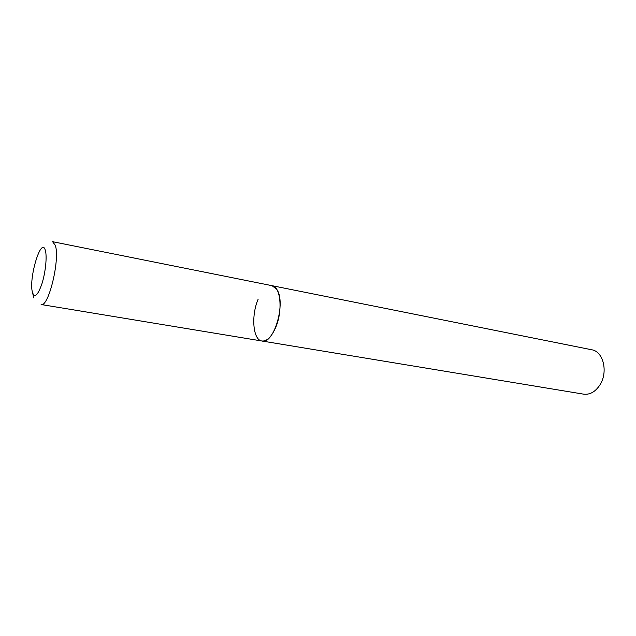 <?xml version="1.0" encoding="UTF-8"?>
<svg xmlns="http://www.w3.org/2000/svg" width="636" height="636" viewBox="0 0 636 636"><rect width="100%" height="100%" fill="white"/><g stroke="black" fill="none" stroke-linecap="round" stroke-linejoin="round"><path stroke-width="0.95" d="M261.952 341.007L583.649 394.161C590.017 394.908 595.487 391.768 600.042 384.724C608.318 371.837 603.262 351.374 591.758 349.776L52.589 241.688L55.276 245.289C60.333 258.868 48.519 307.752 41.109 304.517L261.952 341.007C274.021 344.728 286.327 302.267 276.732 289.316L272.065 285.683C280.802 286.518 282.988 311.378 275.428 328.041C271.278 337.112 266.786 341.437 261.952 341.007C252.937 340.117 250.95 315.631 258.176 299.151M32.444 292.377C34.614 298.427 37.802 295.494 41.992 283.577C45.561 272.24 47.144 256.491 45.363 250.497C41.451 235.392 28.413 278.33 32.444 292.377M32.364 292.027L33.859 297.998"/></g></svg>

